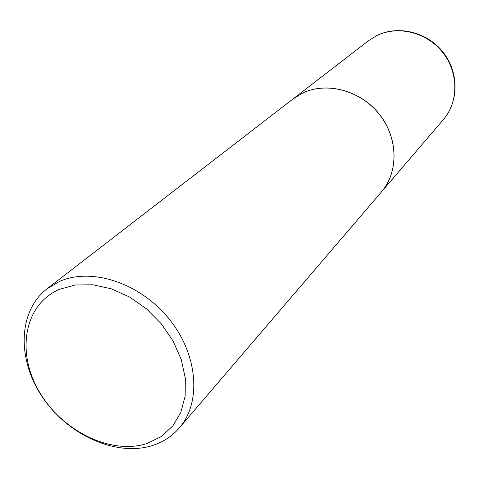 <?xml version="1.0" encoding="UTF-8"?>
<svg xmlns="http://www.w3.org/2000/svg" width="479" height="479" viewBox="0 0 479 479"><rect width="100%" height="100%" fill="white"/><g stroke="black" fill="none" stroke-linecap="round" stroke-linejoin="round"><path stroke-width="0.72" d="M381.446 191.911L381.476 191.875C398.815 171.913 398.294 137.928 379.338 114.212C360.537 90.381 326.816 81.406 302.65 93.046L293.07 98.919M179.314 427.933L381.416 191.941C398.756 171.985 398.235 137.994 379.272 114.271C360.471 90.435 326.744 81.46 302.578 93.106L293.034 98.943L47.062 288.771C17.621 311.518 16.957 360.322 42.972 397.911C68.707 435.668 117.121 457.2 153.1 445.326C163.525 441.86 172.266 436.064 179.314 427.933C201.719 402.318 198.019 354.334 168.901 318.715C140 282.945 91.591 267.126 59.564 281.418L47.062 288.771M147.364 443.386L161.435 436.447L172.829 425.909L180.906 412.215L185.169 396.007L185.295 378.093L181.212 359.406L173.075 340.964L161.291 323.798L146.502 308.865L129.534 296.998L111.338 288.831L92.926 284.777L75.293 284.981L59.354 289.352C23.95 304.518 15.999 352.424 39.284 391.726C62.09 431.232 111.308 455.427 147.364 443.386M368.435 40.751L376.991 35.458C398.486 24.914 427.412 32.117 443.129 52.223C458.99 72.215 458.918 101.638 443.368 119.6C458.69 101.937 458.738 72.634 442.788 52.546C426.975 32.356 398.043 25.148 376.841 35.56L368.435 40.751L293.106 98.89M443.368 119.6L381.476 191.875"/></g></svg>
